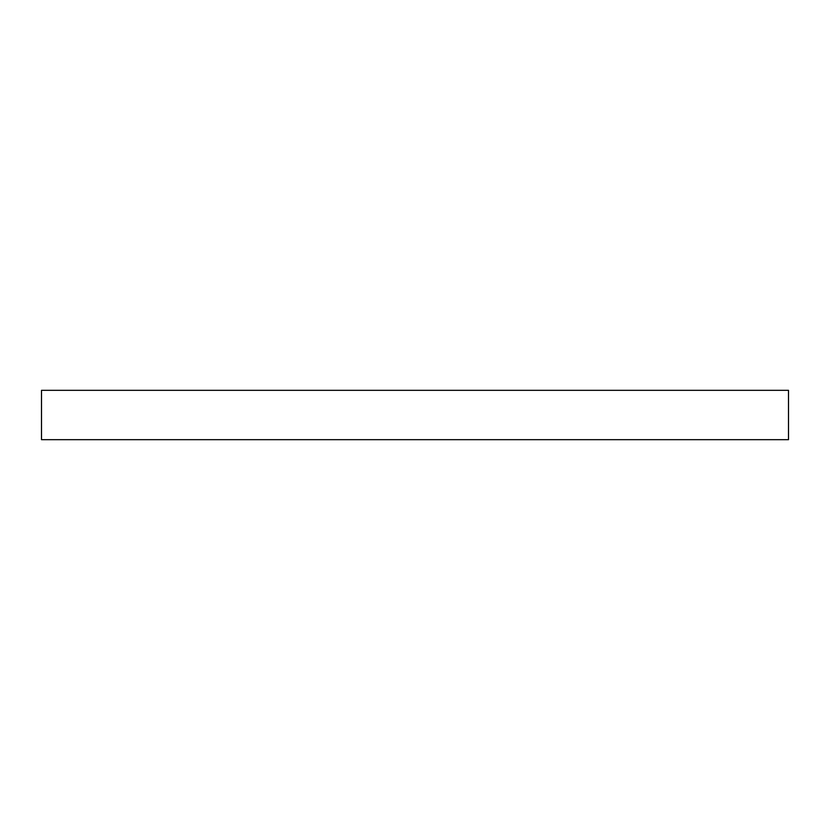 <?xml version="1.0" encoding="UTF-8"?>
<svg xmlns="http://www.w3.org/2000/svg" width="830" height="830" viewBox="0 0 830 830"><rect width="100%" height="100%" fill="white"/><g stroke="black" fill="none" stroke-linecap="round" stroke-linejoin="round"><path stroke-width="1.25" d="M788.5 390.318L41.5 390.318L41.5 439.682L788.5 439.682L788.5 390.318L788.5 439.682L41.5 439.682L41.5 390.318L788.5 390.318"/></g></svg>
